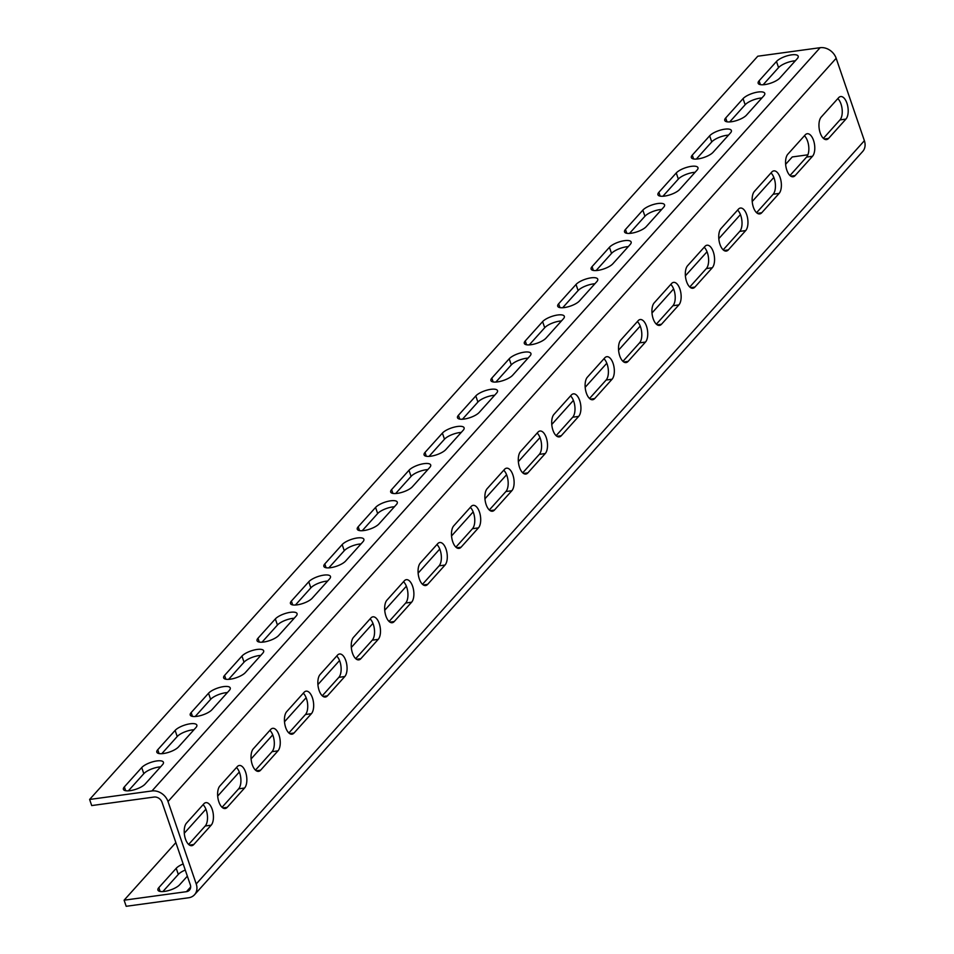 <?xml version="1.0" encoding="UTF-8"?>
<svg xmlns="http://www.w3.org/2000/svg" width="954" height="954" viewBox="0 0 954 954"><rect width="100%" height="100%" fill="white"/><g stroke="black" fill="none" stroke-linecap="round" stroke-linejoin="round"><path stroke-width="1.43" d="M89.616 799.464L151.96 790.949A13.678 11.102 42 0 1 168.011 801.539L196.226 883.953A13.678 11.102 42 0 1 194.533 894.721A13.678 11.102 42 0 1 188.534 897.786L126.19 906.3L124.103 900.194L186.447 891.68A6.833 5.545 -138 0 0 189.441 890.142A6.833 5.545 -138 0 0 190.299 884.763L162.073 802.35A6.833 5.545 -138 0 0 154.047 797.055L91.703 805.57L89.616 799.464L757.774 56.214L820.118 47.7A13.678 11.102 42 0 1 836.169 58.289L864.384 140.703A13.678 11.102 42 0 1 862.69 151.471L194.533 894.721M141.717 767.565A11.973 3.959 161.1 0 1 153.868 761.507A11.973 3.959 161.1 0 1 163.432 762.27A11.973 3.959 161.1 0 1 162.502 764.726L145.127 784.057A11.973 3.959 161.1 0 1 132.976 790.115A11.973 3.959 161.1 0 1 123.412 789.352A11.973 3.959 161.1 0 1 124.354 786.895L141.717 767.565L143.815 773.67A11.973 3.959 161.1 0 1 160.57 766.885M175.131 730.406A11.973 3.959 161.1 0 1 187.282 724.348A11.973 3.959 161.1 0 1 196.846 725.112A11.973 3.959 161.1 0 1 195.916 727.568L178.541 746.887A11.973 3.959 161.1 0 1 166.39 752.956A11.973 3.959 161.1 0 1 156.826 752.193A11.973 3.959 161.1 0 1 157.756 749.725L175.131 730.406L177.217 736.512A11.973 3.959 161.1 0 1 193.972 729.727M208.532 693.248A11.973 3.959 161.1 0 1 220.684 687.178A11.973 3.959 161.1 0 1 230.248 687.953A11.973 3.959 161.1 0 1 229.318 690.41L211.943 709.728A11.973 3.959 161.1 0 1 199.791 715.786A11.973 3.959 161.1 0 1 190.228 715.023A11.973 3.959 161.1 0 1 191.17 712.566L208.532 693.248L210.631 699.354A11.973 3.959 161.1 0 1 227.386 692.556M241.946 656.078A11.973 3.959 161.1 0 1 254.098 650.02A11.973 3.959 161.1 0 1 263.662 650.783A11.973 3.959 161.1 0 1 262.732 653.24L245.357 672.57A11.973 3.959 161.1 0 1 233.205 678.628A11.973 3.959 161.1 0 1 223.641 677.865A11.973 3.959 161.1 0 1 224.572 675.408L241.946 656.078L244.033 662.183A11.973 3.959 161.1 0 1 260.788 655.398M275.348 618.919A11.973 3.959 161.1 0 1 287.5 612.862A11.973 3.959 161.1 0 1 297.064 613.625A11.973 3.959 161.1 0 1 296.134 616.081L278.759 635.4A11.973 3.959 161.1 0 1 266.607 641.47A11.973 3.959 161.1 0 1 257.043 640.706A11.973 3.959 161.1 0 1 257.985 638.238L275.348 618.919L277.447 625.025A11.973 3.959 161.1 0 1 294.19 618.24M308.762 581.761A11.973 3.959 161.1 0 1 320.914 575.691A11.973 3.959 161.1 0 1 330.478 576.466A11.973 3.959 161.1 0 1 329.547 578.923L312.173 598.241A11.973 3.959 161.1 0 1 300.021 604.299A11.973 3.959 161.1 0 1 290.457 603.536A11.973 3.959 161.1 0 1 291.387 601.08L308.762 581.761L310.849 587.867A11.973 3.959 161.1 0 1 327.604 581.069M342.164 544.591A11.973 3.959 161.1 0 1 354.316 538.533A11.973 3.959 161.1 0 1 363.879 539.296A11.973 3.959 161.1 0 1 362.949 541.753L345.575 561.083A11.973 3.959 161.1 0 1 333.423 567.141A11.973 3.959 161.1 0 1 323.859 566.378A11.973 3.959 161.1 0 1 324.801 563.921L342.164 544.591L344.263 550.697A11.973 3.959 161.1 0 1 361.006 543.911M375.578 507.433A11.973 3.959 161.1 0 1 387.729 501.375A11.973 3.959 161.1 0 1 397.293 502.138A11.973 3.959 161.1 0 1 396.363 504.594L378.988 523.913A11.973 3.959 161.1 0 1 366.837 529.983A11.973 3.959 161.1 0 1 357.273 529.22A11.973 3.959 161.1 0 1 358.203 526.751L375.578 507.433L377.665 513.538A11.973 3.959 161.1 0 1 394.419 506.753M408.98 470.274A11.973 3.959 161.1 0 1 421.131 464.204A11.973 3.959 161.1 0 1 430.695 464.98A11.973 3.959 161.1 0 1 429.765 467.436L412.39 486.755A11.973 3.959 161.1 0 1 400.239 492.813A11.973 3.959 161.1 0 1 390.675 492.049A11.973 3.959 161.1 0 1 391.617 489.593L408.98 470.274L411.079 476.38A11.973 3.959 161.1 0 1 427.821 469.583M442.394 433.104A11.973 3.959 161.1 0 1 454.545 427.046A11.973 3.959 161.1 0 1 464.109 427.809A11.973 3.959 161.1 0 1 463.179 430.266L445.804 449.596A11.973 3.959 161.1 0 1 433.653 455.654A11.973 3.959 161.1 0 1 424.089 454.891A11.973 3.959 161.1 0 1 425.019 452.434L442.394 433.104L444.481 439.21A11.973 3.959 161.1 0 1 461.235 432.424M475.796 395.946A11.973 3.959 161.1 0 1 487.947 389.888A11.973 3.959 161.1 0 1 497.511 390.651A11.973 3.959 161.1 0 1 496.581 393.108L479.206 412.426A11.973 3.959 161.1 0 1 467.055 418.496A11.973 3.959 161.1 0 1 457.491 417.733A11.973 3.959 161.1 0 1 458.433 415.264L475.796 395.946L477.894 402.051A11.973 3.959 161.1 0 1 494.637 395.266M509.209 358.787A11.973 3.959 161.1 0 1 521.361 352.718A11.973 3.959 161.1 0 1 530.925 353.493A11.973 3.959 161.1 0 1 529.995 355.949L512.62 375.268A11.973 3.959 161.1 0 1 500.468 381.326A11.973 3.959 161.1 0 1 490.905 380.563A11.973 3.959 161.1 0 1 491.835 378.106L509.209 358.787L511.296 364.893A11.973 3.959 161.1 0 1 528.051 358.096M542.611 321.617A11.973 3.959 161.1 0 1 554.763 315.559A11.973 3.959 161.1 0 1 564.327 316.323A11.973 3.959 161.1 0 1 563.397 318.779L546.022 338.11A11.973 3.959 161.1 0 1 533.87 344.167A11.973 3.959 161.1 0 1 524.306 343.404A11.973 3.959 161.1 0 1 525.249 340.948L542.611 321.617L544.71 327.723A11.973 3.959 161.1 0 1 561.453 320.938M576.025 284.459A11.973 3.959 161.1 0 1 588.177 278.401A11.973 3.959 161.1 0 1 597.741 279.164A11.973 3.959 161.1 0 1 596.81 281.621L579.436 300.939A11.973 3.959 161.1 0 1 567.284 307.009A11.973 3.959 161.1 0 1 557.72 306.246A11.973 3.959 161.1 0 1 558.65 303.777L576.025 284.459L578.112 290.565A11.973 3.959 161.1 0 1 594.867 283.779M609.427 247.301A11.973 3.959 161.1 0 1 621.579 241.231A11.973 3.959 161.1 0 1 631.143 242.006A11.973 3.959 161.1 0 1 630.212 244.462L612.838 263.781A11.973 3.959 161.1 0 1 600.686 269.839A11.973 3.959 161.1 0 1 591.122 269.076A11.973 3.959 161.1 0 1 592.064 266.619L609.427 247.301L611.526 253.406A11.973 3.959 161.1 0 1 628.269 246.609M642.841 210.13A11.973 3.959 161.1 0 1 654.993 204.073A11.973 3.959 161.1 0 1 664.556 204.836A11.973 3.959 161.1 0 1 663.626 207.292L646.252 226.623A11.973 3.959 161.1 0 1 634.1 232.681A11.973 3.959 161.1 0 1 624.536 231.917A11.973 3.959 161.1 0 1 625.466 229.461L642.841 210.13L644.928 216.236A11.973 3.959 161.1 0 1 661.682 209.451M676.243 172.972A11.973 3.959 161.1 0 1 688.394 166.914A11.973 3.959 161.1 0 1 697.958 167.677A11.973 3.959 161.1 0 1 697.028 170.134L679.653 189.452A11.973 3.959 161.1 0 1 667.502 195.522A11.973 3.959 161.1 0 1 657.938 194.759A11.973 3.959 161.1 0 1 658.88 192.291L676.243 172.972L678.342 179.078A11.973 3.959 161.1 0 1 695.084 172.292M709.657 135.814A11.973 3.959 161.1 0 1 721.808 129.744A11.973 3.959 161.1 0 1 731.372 130.519A11.973 3.959 161.1 0 1 730.442 132.976L713.067 152.294A11.973 3.959 161.1 0 1 700.916 158.352A11.973 3.959 161.1 0 1 691.352 157.589A11.973 3.959 161.1 0 1 692.282 155.132L709.657 135.814L711.744 141.919A11.973 3.959 161.1 0 1 728.498 135.122M743.059 98.644A11.973 3.959 161.1 0 1 755.21 92.586A11.973 3.959 161.1 0 1 764.774 93.349A11.973 3.959 161.1 0 1 763.844 95.805L746.469 115.136A11.973 3.959 161.1 0 1 734.318 121.194A11.973 3.959 161.1 0 1 724.754 120.431A11.973 3.959 161.1 0 1 725.696 117.974L743.059 98.644L745.157 104.749A11.973 3.959 161.1 0 1 761.9 97.964M776.473 61.485A11.973 3.959 161.1 0 1 788.624 55.427A11.973 3.959 161.1 0 1 798.188 56.191A11.973 3.959 161.1 0 1 797.258 58.647L779.883 77.966A11.973 3.959 161.1 0 1 767.731 84.035A11.973 3.959 161.1 0 1 758.168 83.272A11.973 3.959 161.1 0 1 759.098 80.804L776.473 61.485L778.559 67.591A11.973 3.959 161.1 0 1 795.314 60.806M128.373 790.842L143.815 773.67M161.786 753.684L177.217 736.512M195.188 716.514L210.631 699.354M228.602 679.355L244.033 662.183M262.004 642.197L277.447 625.025M295.418 605.027L310.849 587.867M328.82 567.868L344.263 550.697M362.234 530.71L377.665 513.538M395.636 493.54L411.079 476.38M429.05 456.382L444.481 439.21M462.451 419.223L477.894 402.051M495.865 382.053L511.296 364.893M529.267 344.895L544.71 327.723M562.681 307.737L578.112 290.565M596.083 270.566L611.526 253.406M629.497 233.408L644.928 216.236M662.899 196.25L678.342 179.078M696.313 159.079L711.744 141.919M729.715 121.921L745.157 104.749M763.128 84.763L778.559 67.591M188.642 844.445L205.229 825.997A11.973 5.76 -97.8 0 0 207.388 815.384A11.973 5.76 -97.8 0 0 203.071 804.687M222.055 807.287L238.643 788.827A11.973 5.76 82.2 0 0 240.802 778.214A11.973 5.76 82.2 0 0 236.473 767.529M255.457 770.116L272.045 751.669A11.973 5.76 82.2 0 0 274.203 741.055A11.973 5.76 82.2 0 0 269.887 730.37M288.871 732.958L305.459 714.51A11.973 5.76 82.2 0 0 307.617 703.897A11.973 5.76 82.2 0 0 303.289 693.2M322.273 695.8L338.861 677.34A11.973 5.76 82.2 0 0 341.019 666.727A11.973 5.76 82.2 0 0 336.702 656.042M355.687 658.63L372.275 640.182A11.973 5.76 82.2 0 0 374.433 629.568A11.973 5.76 82.2 0 0 370.104 618.884M389.089 621.471L405.677 603.023A11.973 5.76 82.2 0 0 407.835 592.41A11.973 5.76 82.2 0 0 403.518 581.713M422.503 584.313L439.09 565.853A11.973 5.76 82.2 0 0 441.249 555.24A11.973 5.76 82.2 0 0 436.92 544.555M455.905 547.143L472.492 528.695A11.973 5.76 82.2 0 0 474.651 518.082A11.973 5.76 82.2 0 0 470.334 507.397M489.319 509.985L505.906 491.537A11.973 5.76 82.2 0 0 508.065 480.923A11.973 5.76 82.2 0 0 503.736 470.227M522.72 472.826L539.308 454.366A11.973 5.76 82.2 0 0 541.467 443.753A11.973 5.76 82.2 0 0 537.15 433.068M556.134 435.656L572.722 417.208A11.973 5.76 82.2 0 0 574.88 406.595A11.973 5.76 82.2 0 0 570.552 395.91M589.536 398.498L606.124 380.05A11.973 5.76 82.2 0 0 608.282 369.436A11.973 5.76 82.2 0 0 603.965 358.74M622.95 361.339L639.538 342.88A11.973 5.76 82.2 0 0 641.696 332.266A11.973 5.76 82.2 0 0 637.367 321.581M656.352 324.169L672.94 305.721A11.973 5.76 82.2 0 0 675.098 295.108A11.973 5.76 82.2 0 0 670.781 284.423M689.766 287.011L706.354 268.563A11.973 5.76 82.2 0 0 708.512 257.95A11.973 5.76 82.2 0 0 704.183 247.253M723.168 249.853L739.755 231.393A11.973 5.76 82.2 0 0 741.914 220.779A11.973 5.76 82.2 0 0 737.597 210.095M756.582 212.682L773.169 194.234A11.973 5.76 82.2 0 0 775.316 183.621A11.973 5.76 82.2 0 0 770.999 172.936M789.984 175.524L806.571 157.076A11.973 5.76 82.2 0 0 808.73 146.463A11.973 5.76 82.2 0 0 804.413 135.766M823.397 138.366L839.985 119.906A11.973 5.76 82.2 0 0 842.132 109.293A11.973 5.76 82.2 0 0 837.815 98.608M124.103 900.194L175.858 842.62M184.277 833.247L205.909 809.195M217.691 796.089L239.323 772.024M251.093 758.931L272.725 734.866M284.507 721.761L306.139 697.708M317.909 684.602L339.541 660.538M351.322 647.444L372.954 623.379M384.724 610.274L406.356 586.221M418.138 573.115L439.77 549.051M451.54 535.957L473.172 511.893M484.954 498.787L506.586 474.734M518.356 461.629L539.988 437.564M551.77 424.47L573.402 400.406M585.172 387.3L606.804 363.247M618.586 350.142L640.217 326.077M651.987 312.984L673.619 288.919M685.401 275.813L707.033 251.761M718.803 238.655L740.435 214.59M752.217 201.497L773.849 177.432M785.619 164.327L792.261 156.945L807.895 154.81M187.354 876.177L179.614 884.787A11.973 3.959 161.1 0 1 167.475 890.845A11.973 3.959 161.1 0 1 157.911 890.082A11.973 3.959 161.1 0 1 158.841 887.625L176.216 868.307A11.973 3.959 161.1 0 1 183.168 863.942M162.872 891.573L178.303 874.413A11.973 3.959 161.1 0 1 185.255 870.048M211.168 825.186A11.973 5.76 -97.8 0 0 212.802 811.449A11.973 5.76 -97.8 0 0 205.897 802.648A11.973 5.76 -97.8 0 0 203.858 803.817L186.483 823.135A11.973 5.76 -97.8 0 0 184.849 836.873A11.973 5.76 -97.8 0 0 191.766 845.685A11.973 5.76 -97.8 0 0 193.793 844.505L211.168 825.186L205.229 825.997M244.582 788.016A11.973 5.76 82.2 0 0 246.215 774.29A11.973 5.76 82.2 0 0 239.299 765.478A11.973 5.76 82.2 0 0 237.26 766.658L219.885 785.977A11.973 5.76 82.2 0 0 218.251 799.714A11.973 5.76 82.2 0 0 225.168 808.515A11.973 5.76 82.2 0 0 227.207 807.346L244.582 788.016L238.643 788.827M277.984 750.858A11.973 5.76 82.2 0 0 279.617 737.132A11.973 5.76 82.2 0 0 272.713 728.319A11.973 5.76 82.2 0 0 270.674 729.488L253.299 748.818A11.973 5.76 82.2 0 0 251.665 762.544A11.973 5.76 82.2 0 0 258.57 771.357A11.973 5.76 82.2 0 0 260.609 770.188L277.984 750.858L272.045 751.669M311.398 713.699A11.973 5.76 82.2 0 0 313.031 699.962A11.973 5.76 82.2 0 0 306.115 691.161A11.973 5.76 82.2 0 0 304.076 692.33L286.701 711.648A11.973 5.76 82.2 0 0 285.067 725.386A11.973 5.76 82.2 0 0 291.984 734.198A11.973 5.76 82.2 0 0 294.023 733.018L311.398 713.699L305.459 714.51M344.799 676.529A11.973 5.76 82.2 0 0 346.433 662.803A11.973 5.76 82.2 0 0 339.529 653.991A11.973 5.76 82.2 0 0 337.489 655.171L320.115 674.49A11.973 5.76 82.2 0 0 318.481 688.228A11.973 5.76 82.2 0 0 325.386 697.028A11.973 5.76 82.2 0 0 327.425 695.86L344.799 676.529L338.861 677.34M378.213 639.371A11.973 5.76 82.2 0 0 379.847 625.645A11.973 5.76 82.2 0 0 372.931 616.833A11.973 5.76 82.2 0 0 370.891 618.001L353.517 637.332A11.973 5.76 82.2 0 0 351.883 651.057A11.973 5.76 82.2 0 0 358.799 659.87A11.973 5.76 82.2 0 0 360.839 658.701L378.213 639.371L372.275 640.182M411.615 602.212A11.973 5.76 82.2 0 0 413.249 588.475A11.973 5.76 82.2 0 0 406.344 579.674A11.973 5.76 82.2 0 0 404.305 580.843L386.93 600.161A11.973 5.76 82.2 0 0 385.297 613.899A11.973 5.76 82.2 0 0 392.201 622.712A11.973 5.76 82.2 0 0 394.24 621.531L411.615 602.212L405.677 603.023M445.029 565.042A11.973 5.76 82.2 0 0 446.663 551.317A11.973 5.76 82.2 0 0 439.746 542.504A11.973 5.76 82.2 0 0 437.707 543.685L420.332 563.003A11.973 5.76 82.2 0 0 418.699 576.741A11.973 5.76 82.2 0 0 425.615 585.541A11.973 5.76 82.2 0 0 427.654 584.373L445.029 565.042L439.09 565.853M478.431 527.884A11.973 5.76 82.2 0 0 480.065 514.158A11.973 5.76 82.2 0 0 473.16 505.346A11.973 5.76 82.2 0 0 471.121 506.514L453.746 525.845A11.973 5.76 82.2 0 0 452.113 539.57A11.973 5.76 82.2 0 0 459.017 548.383A11.973 5.76 82.2 0 0 461.056 547.214L478.431 527.884L472.492 528.695M511.845 490.726A11.973 5.76 82.2 0 0 513.479 476.988A11.973 5.76 82.2 0 0 506.562 468.187A11.973 5.76 82.2 0 0 504.523 469.356L487.148 488.675A11.973 5.76 82.2 0 0 485.514 502.412A11.973 5.76 82.2 0 0 492.431 511.225A11.973 5.76 82.2 0 0 494.47 510.044L511.845 490.726L505.906 491.537M545.247 453.555A11.973 5.76 82.2 0 0 546.88 439.83A11.973 5.76 82.2 0 0 539.976 431.017A11.973 5.76 82.2 0 0 537.937 432.198L520.562 451.516A11.973 5.76 82.2 0 0 518.928 465.254A11.973 5.76 82.2 0 0 525.833 474.055A11.973 5.76 82.2 0 0 527.872 472.886L545.247 453.555L539.308 454.366M578.661 416.397A11.973 5.76 82.2 0 0 580.294 402.671A11.973 5.76 82.2 0 0 573.378 393.859A11.973 5.76 82.2 0 0 571.339 395.028L553.964 414.358A11.973 5.76 82.2 0 0 552.33 428.084A11.973 5.76 82.2 0 0 559.247 436.896A11.973 5.76 82.2 0 0 561.286 435.728L578.661 416.397L572.722 417.208M612.063 379.239A11.973 5.76 82.2 0 0 613.696 365.501A11.973 5.76 82.2 0 0 606.792 356.701A11.973 5.76 82.2 0 0 604.753 357.869L587.378 377.188A11.973 5.76 82.2 0 0 585.744 390.925A11.973 5.76 82.2 0 0 592.649 399.738A11.973 5.76 82.2 0 0 594.688 398.557L612.063 379.239L606.124 380.05M645.476 342.069A11.973 5.76 82.2 0 0 647.11 328.343A11.973 5.76 82.2 0 0 640.194 319.53A11.973 5.76 82.2 0 0 638.154 320.711L620.78 340.029A11.973 5.76 82.2 0 0 619.146 353.767A11.973 5.76 82.2 0 0 626.062 362.568A11.973 5.76 82.2 0 0 628.102 361.399L645.476 342.069L639.538 342.88M678.878 304.91A11.973 5.76 82.2 0 0 680.512 291.185A11.973 5.76 82.2 0 0 673.607 282.372A11.973 5.76 82.2 0 0 671.568 283.541L654.194 302.871A11.973 5.76 82.2 0 0 652.56 316.597A11.973 5.76 82.2 0 0 659.464 325.409A11.973 5.76 82.2 0 0 661.504 324.241L678.878 304.91L672.94 305.721M712.292 267.752A11.973 5.76 82.2 0 0 713.926 254.014A11.973 5.76 82.2 0 0 707.009 245.214A11.973 5.76 82.2 0 0 704.97 246.382L687.596 265.701A11.973 5.76 82.2 0 0 685.962 279.439A11.973 5.76 82.2 0 0 692.878 288.251A11.973 5.76 82.2 0 0 694.917 287.071L712.292 267.752L706.354 268.563M745.694 230.582A11.973 5.76 82.2 0 0 747.328 216.856A11.973 5.76 82.2 0 0 740.423 208.044A11.973 5.76 82.2 0 0 738.384 209.224L721.009 228.543A11.973 5.76 82.2 0 0 719.376 242.28A11.973 5.76 82.2 0 0 726.28 251.081A11.973 5.76 82.2 0 0 728.319 249.912L745.694 230.582L739.755 231.393M779.108 193.423A11.973 5.76 82.2 0 0 780.742 179.698A11.973 5.76 82.2 0 0 773.825 170.885A11.973 5.76 82.2 0 0 771.786 172.054L754.411 191.384A11.973 5.76 82.2 0 0 752.778 205.11A11.973 5.76 82.2 0 0 759.694 213.923A11.973 5.76 82.2 0 0 761.733 212.754L779.108 193.423L773.169 194.234M812.51 156.265A11.973 5.76 82.2 0 0 814.144 142.528A11.973 5.76 82.2 0 0 807.239 133.727A11.973 5.76 82.2 0 0 805.2 134.896L787.825 154.214A11.973 5.76 82.2 0 0 786.191 167.952A11.973 5.76 82.2 0 0 793.096 176.764A11.973 5.76 82.2 0 0 795.135 175.584L812.51 156.265L806.571 157.076M845.924 119.095A11.973 5.76 82.2 0 0 847.557 105.369A11.973 5.76 82.2 0 0 840.641 96.557A11.973 5.76 82.2 0 0 838.602 97.737L821.227 117.056A11.973 5.76 82.2 0 0 819.593 130.793A11.973 5.76 82.2 0 0 826.51 139.594A11.973 5.76 82.2 0 0 828.549 138.425L845.924 119.095L839.985 119.906M151.96 790.949L820.118 47.7M186.447 891.68L190.645 887.005M196.226 883.953L864.384 140.703M168.011 801.539L836.169 58.289M193.793 844.505L189.476 845.101M227.207 807.346L222.89 807.931M260.609 770.188L256.292 770.772M294.023 733.018L289.706 733.614M327.425 695.86L323.108 696.444M360.839 658.701L356.522 659.286M394.24 621.531L389.924 622.127M427.654 584.373L423.337 584.957M461.056 547.214L456.739 547.799M494.47 510.044L490.153 510.64M527.872 472.886L523.555 473.47M561.286 435.728L556.969 436.312M594.688 398.557L590.371 399.154M628.102 361.399L623.785 361.983M661.504 324.241L657.187 324.825M694.917 287.071L690.601 287.667M728.319 249.912L724.003 250.497M761.733 212.754L757.416 213.338M795.135 175.584L790.818 176.18M828.549 138.425L824.232 139.01M178.303 874.413L176.216 868.307M125.666 790.723L124.354 786.895M160.153 891.453L158.841 887.625M159.068 753.553L157.756 749.725M192.481 716.394L191.17 712.566M225.883 679.236L224.572 675.408M259.285 642.066L257.985 638.238M292.699 604.908L291.387 601.08M326.101 567.749L324.801 563.921M359.515 530.579L358.203 526.751M392.917 493.421L391.617 489.593M426.331 456.262L425.019 452.434M459.733 419.092L458.433 415.264M493.146 381.934L491.835 378.106M526.548 344.776L525.249 340.948M559.962 307.605L558.65 303.777M593.364 270.447L592.064 266.619M626.778 233.289L625.466 229.461M660.18 196.119L658.88 192.291M693.594 158.96L692.282 155.132M726.996 121.802L725.696 117.974M760.41 84.632L759.098 80.804"/></g></svg>
